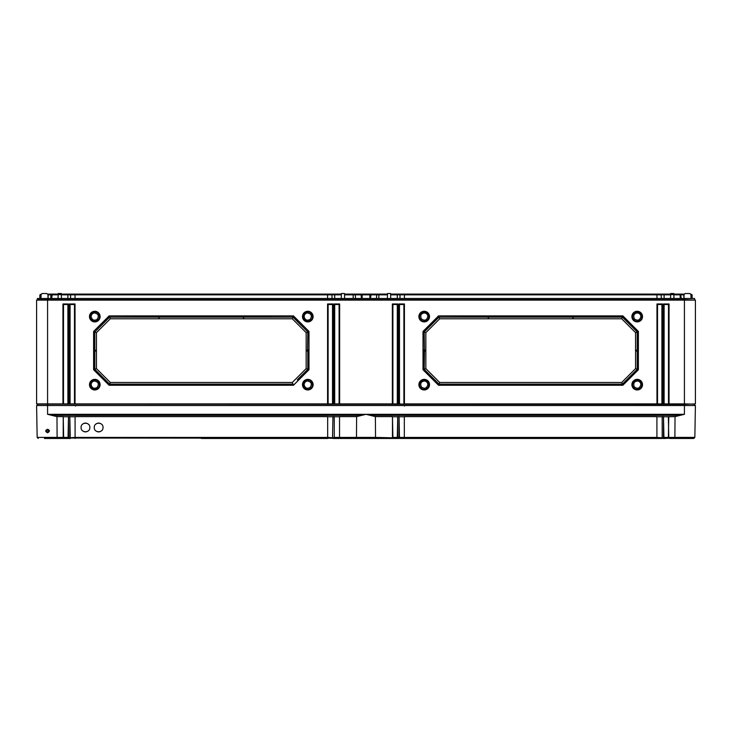 <?xml version="1.0" encoding="UTF-8"?>
<svg xmlns="http://www.w3.org/2000/svg" width="732" height="732" viewBox="0 0 732 732"><rect width="100%" height="100%" fill="white"/><g stroke="black" fill="none" stroke-linecap="round" stroke-linejoin="round"><path stroke-width="1.1" d="M390.632 294.081L660.923 294.081L661.435 298.473M387.484 294.081L344.516 294.081M341.368 294.081L327.57 294.081L327.57 298.473M61.342 294.081L327.57 294.081M58.157 294.081L52.146 294.081L51.789 298.473M47.809 294.081L52.146 294.081M41.056 294.85L39.885 294.85L41.202 294.081M690.798 294.081L692.115 294.85L692.179 298.473M684.191 294.081L680.687 294.081L681.199 298.473M673.843 294.081L680.687 294.081M670.658 294.081L660.923 294.081M404.43 294.081L404.43 294.85L664.107 294.85L664.107 298.473M71.077 294.081L70.629 294.85L331.971 294.85L332.035 298.473L331.971 294.85L334.707 294.85L334.707 298.473M37.423 405.528L37.423 404.357L36.6 403.881L36.6 300.12L37.423 299.644L37.423 298.473L694.577 298.473L694.577 299.644L695.4 300.12L684.42 299.644L684.42 298.473M36.6 403.881L47.58 403.881L47.58 300.12L36.6 300.12L37.423 299.644L684.42 299.644L684.42 300.12L47.58 300.12L47.58 298.473M684.42 300.12L695.4 300.12L695.4 403.881L694.851 404.201L684.42 403.881L684.42 300.12M674.895 437.388L694.842 437.388L695.4 405.528L684.42 405.528L684.42 404.357L695.4 403.881M675.032 416.618L674.895 437.407L668.774 437.425L668.334 416.737L675.032 416.618L684.42 414.321L684.42 405.528L47.58 405.528L47.58 403.881L62.952 403.881L62.952 303.963L68.442 303.963L68.442 403.881L69.54 403.881L69.54 303.963L75.03 303.963L75.03 403.881L327.57 403.881L327.57 303.963L333.06 303.963L333.06 403.881L334.158 403.881L334.158 303.963L339.648 303.963L339.648 403.881L392.352 403.881L392.352 303.963L397.842 303.963L397.842 403.881L398.94 403.881L398.94 303.963L404.43 303.963L404.43 403.881L656.97 403.881L656.97 303.963L662.46 303.963L662.46 403.881L663.558 403.881L663.558 303.963L669.048 303.963L669.048 403.881L684.42 403.881L684.42 404.357L37.149 404.201M642.522 316.59A5.316 5.316 0 0 1 637.206 321.906A5.316 5.316 0 0 1 631.89 316.59A5.316 5.316 0 0 1 637.206 311.274A5.316 5.316 0 0 1 642.522 316.59M429.51 316.59A5.316 5.316 0 0 1 424.194 321.906A5.316 5.316 0 0 1 418.878 316.59A5.316 5.316 0 0 1 424.194 311.274A5.316 5.316 0 0 1 429.51 316.59M642.513 384.666A5.307 5.307 0 0 1 637.206 389.973A5.307 5.307 0 0 1 631.899 384.666A5.307 5.307 0 0 1 637.206 379.359A5.307 5.307 0 0 1 642.513 384.666M429.501 384.666A5.307 5.307 0 0 1 424.194 389.973A5.307 5.307 0 0 1 418.887 384.666A5.307 5.307 0 0 1 424.194 379.359A5.307 5.307 0 0 1 429.501 384.666M438.523 385.261L423.005 369.742L423.005 331.422L438.523 315.895L622.877 315.895L638.396 331.422L638.396 369.742L622.877 385.261L438.523 385.261L622.841 385.215L638.304 369.752L638.322 351.461L637.206 351.461L637.206 369.294L622.383 384.117L439.017 384.117L438.56 385.215L423.005 369.742M89.478 316.59A5.316 5.316 0 0 0 94.794 321.906A5.316 5.316 0 0 0 100.11 316.59A5.316 5.316 0 0 0 94.794 311.274A5.316 5.316 0 0 0 89.478 316.59M302.49 316.59A5.316 5.316 0 0 0 307.806 321.906A5.316 5.316 0 0 0 313.122 316.59A5.316 5.316 0 0 0 307.806 311.274A5.316 5.316 0 0 0 302.49 316.59M89.487 384.666A5.307 5.307 0 0 0 94.794 389.973A5.307 5.307 0 0 0 100.101 384.666A5.307 5.307 0 0 0 94.794 379.359A5.307 5.307 0 0 0 89.487 384.666M302.499 384.666A5.307 5.307 0 0 0 307.806 389.973A5.307 5.307 0 0 0 313.113 384.666A5.307 5.307 0 0 0 307.806 379.359A5.307 5.307 0 0 0 302.499 384.666M293.477 385.261L308.995 369.742L308.995 331.422L293.477 315.895L109.123 315.895L93.605 331.422L93.605 369.742L109.123 385.261L293.477 385.261L292.983 384.117L109.617 384.117L105.326 379.826M398.94 303.963L399.489 304.512L403.881 304.512L403.881 404.201L404.43 403.881M404.43 303.963L403.881 304.512M662.46 403.881L656.97 403.881M669.048 403.881L663.558 403.881M68.442 403.881L62.952 403.881M75.03 403.881L69.54 403.881M333.06 403.881L327.57 403.881M339.648 403.881L334.158 403.881M397.842 403.881L392.352 403.881M403.881 404.201L398.94 403.881M657.519 404.201L657.519 304.512L661.911 304.512L661.911 404.201M656.97 303.963L657.519 304.512M662.46 303.963L661.911 304.512M664.107 404.201L664.107 304.512L668.499 304.512L668.499 404.201M70.089 404.201L70.089 304.512L74.481 304.512L74.481 404.201M63.501 404.201L63.501 304.512L67.893 304.512L67.893 404.201M669.048 303.963L668.499 304.512M663.558 303.963L664.107 304.512M75.03 303.963L74.481 304.512M69.54 303.963L70.089 304.512M68.442 303.963L67.893 304.512M62.952 303.963L63.501 304.512M694.577 405.528L694.577 404.357M691.008 298.473L690.944 294.612L689.846 293.532L685.143 293.532L689.846 293.532M670.585 298.473L670.668 293.532L673.833 293.532L673.98 298.473M42.154 293.532L46.857 293.532L42.154 293.532L41.056 294.612L40.992 298.473M58.075 298.473L58.167 293.532L61.332 293.532L61.415 298.473M679.854 294.081L680.174 294.85L673.861 294.85M680.211 298.473L680.174 294.85L683.871 294.85L683.871 298.473M684.045 294.85L683.871 294.081M690.944 294.85L692.115 294.85M51.313 294.081L50.865 294.85L47.955 294.85M50.801 298.473L50.865 294.85L58.139 294.85M70.565 298.473L70.629 294.85L61.351 294.85M48.019 298.473L47.955 294.612L46.857 293.532M39.885 294.85L39.821 298.473M670.649 294.85L664.107 294.85L664.107 294.081M683.981 298.473L684.045 294.612L685.143 293.532M673.925 298.473L673.852 294.612L670.649 294.612M390.705 298.473L390.623 293.532L387.493 293.532L387.411 298.473M344.589 298.473L344.507 293.532L341.377 293.532L341.295 298.473M387.475 294.85L344.525 294.85M341.359 294.85L334.707 294.85L334.707 294.081M331.523 294.081L331.971 294.85M400.477 294.081L400.029 294.85L390.641 294.85M404.43 298.473L404.43 294.85L400.029 294.85L399.965 298.473L400.029 294.85M328.119 404.201L328.119 304.512L332.511 304.512L332.511 404.201M327.57 303.963L328.119 304.512M333.06 303.963L332.511 304.512M399.489 404.201L399.489 304.512M392.901 404.201L392.901 304.512L397.293 304.512L397.293 404.201M334.707 404.201L334.707 304.512L339.099 304.512L339.099 404.201M397.842 303.963L397.293 304.512M392.352 303.963L392.901 304.512M339.648 303.963L339.099 304.512M334.158 303.963L334.707 304.512M642.422 316.59A5.216 5.216 0 0 1 637.206 321.805A5.216 5.216 0 0 1 631.991 316.59A5.216 5.216 0 0 1 636.657 311.402L636.657 312.189L637.755 312.189L637.755 311.402A5.216 5.216 0 0 1 642.422 316.59M636.657 311.402L637.755 311.402L637.755 312.189M636.657 311.96A4.667 4.667 0 0 0 632.558 316.956A4.667 4.667 0 0 0 637.389 321.257A4.667 4.667 0 0 0 641.873 316.59A4.667 4.667 0 0 0 637.755 311.96M637.755 312.948C634.141 313.241 632.997 315.208 634.333 318.85C637.554 321.138 639.741 320.387 640.866 316.59A3.66 3.66 0 0 0 637.746 312.976M429.41 316.59A5.216 5.216 0 0 1 424.194 321.805A5.216 5.216 0 0 1 418.978 316.59A5.216 5.216 0 0 1 423.645 311.402L423.645 312.189L424.743 312.189L424.743 311.402A5.216 5.216 0 0 1 429.41 316.59M423.645 311.402L424.743 311.402L424.743 312.189M423.645 311.96A4.667 4.667 0 0 0 419.546 316.956A4.667 4.667 0 0 0 424.377 321.257A4.667 4.667 0 0 0 428.861 316.59A4.667 4.667 0 0 0 424.743 311.96M424.743 312.948C421.129 313.241 419.985 315.208 421.321 318.85C424.542 321.138 426.729 320.387 427.854 316.59A3.66 3.66 0 0 0 424.734 312.976M642.422 384.666A5.216 5.216 0 0 1 637.206 389.882A5.216 5.216 0 0 1 631.991 384.666A5.216 5.216 0 0 1 636.657 379.478L636.657 380.265L637.755 380.265L637.755 379.478A5.216 5.216 0 0 1 642.422 384.666M636.657 380.036A4.667 4.667 0 0 0 632.558 385.032A4.667 4.667 0 0 0 637.389 389.333A4.667 4.667 0 0 0 641.873 384.666A4.667 4.667 0 0 0 637.755 380.036M637.755 379.478L636.657 379.478M637.755 381.024C634.141 381.317 632.997 383.284 634.333 386.926C637.554 389.214 639.741 388.463 640.866 384.666A3.66 3.66 0 0 0 637.746 381.052M429.41 384.666A5.216 5.216 0 0 1 424.194 389.882A5.216 5.216 0 0 1 418.978 384.666A5.216 5.216 0 0 1 423.645 379.478L423.645 380.265L424.743 380.265L424.743 379.478A5.216 5.216 0 0 1 429.41 384.666M423.645 379.478L424.743 379.478L424.743 380.265M423.645 380.036A4.667 4.667 0 0 0 419.546 385.032A4.667 4.667 0 0 0 424.377 389.333A4.667 4.667 0 0 0 428.861 384.666A4.667 4.667 0 0 0 424.743 380.036M424.743 381.024C421.129 381.317 419.985 383.284 421.321 386.926C424.542 389.214 426.729 388.463 427.854 384.666A3.66 3.66 0 0 0 424.734 381.052M439.703 382.47L425.841 368.608L425.841 332.648L439.703 318.786L621.697 318.786L635.559 332.648L635.559 368.608L621.697 382.47L439.703 382.47L439.017 384.117L424.194 369.294L423.096 369.752L423.078 349.795L424.45 349.795L424.194 331.962L439.017 317.139L438.56 316.041L423.096 331.505L423.096 349.786L424.194 349.795M439.017 384.117L434.726 379.826M424.194 369.294L424.194 351.461L423.096 351.47L424.45 351.461L424.194 369.294L425.841 368.608M635.559 332.648L637.206 331.962L637.206 349.795L636.41 350.912L637.206 351.461L637.206 369.294L638.396 369.742M423.069 350.912L424.99 350.912L424.45 351.461M423.005 331.422L424.194 331.962L434.634 321.531M637.206 349.795L638.322 349.795L638.322 351.461L636.95 351.461M424.45 349.795L424.99 350.912M425.841 332.648L424.194 331.962M439.703 318.786L439.017 317.139L440.142 317.139M621.697 382.47L622.877 385.261M635.559 368.608L637.206 369.294M636.95 349.795L638.322 349.795L638.304 331.505L622.841 316.041L573.806 316.014L573.797 317.13L573.815 316.041M638.396 331.422L637.206 331.962L626.766 321.531M626.674 379.826L622.383 384.117M621.258 317.139L622.383 317.139L637.206 331.962M572.689 317.633L572.14 316.014L572.689 315.995L572.689 317.633L573.257 317.633L573.797 317.13L622.383 317.139L622.877 315.895M487.585 316.041L487.603 317.13L487.585 316.041L438.523 315.895M487.594 316.014L488.143 315.995L488.143 317.633L489.251 317.13L489.26 316.014L489.251 317.13L572.149 317.13L572.14 316.014M572.131 316.041L489.269 316.041M488.143 317.633L487.603 317.13L439.017 317.139M572.689 315.995L573.806 316.014M488.143 315.995L489.26 316.014M621.697 318.786L622.383 317.139M89.579 316.59A5.216 5.216 0 0 0 94.794 321.805A5.216 5.216 0 0 0 100.01 316.59A5.216 5.216 0 0 0 95.343 311.402L94.245 311.402A5.216 5.216 0 0 0 89.579 316.59M95.343 311.96A4.667 4.667 0 0 1 99.442 316.956A4.667 4.667 0 0 1 94.611 321.257A4.667 4.667 0 0 1 90.127 316.59A4.667 4.667 0 0 1 94.245 311.96M94.245 311.402L94.245 312.189L95.343 312.189L95.343 311.402M91.134 316.59C91.271 314.641 92.314 313.415 94.263 312.912C98.417 313.699 99.36 315.876 97.091 319.436C93.925 320.955 91.939 320.003 91.134 316.59M302.591 316.59A5.216 5.216 0 0 0 307.806 321.805A5.216 5.216 0 0 0 313.022 316.59A5.216 5.216 0 0 0 308.355 311.402L307.257 311.402A5.216 5.216 0 0 0 302.591 316.59M308.355 311.96A4.667 4.667 0 0 1 312.454 316.956A4.667 4.667 0 0 1 307.623 321.257A4.667 4.667 0 0 1 303.139 316.59A4.667 4.667 0 0 1 307.257 311.96M304.146 316.59C304.951 320.003 306.937 320.955 310.103 319.436C312.372 315.876 311.429 313.699 307.275 312.912C305.326 313.415 304.283 314.641 304.146 316.59M307.257 311.402L307.257 312.189L308.355 312.189L308.355 311.402M94.245 380.265L94.245 379.478A5.216 5.216 0 0 0 89.579 384.666A5.216 5.216 0 0 0 94.794 389.882A5.216 5.216 0 0 0 100.01 384.666A5.216 5.216 0 0 0 95.343 379.478L94.245 379.478L94.245 380.265L95.343 380.265L95.343 379.478L95.343 380.036A4.667 4.667 0 0 1 99.442 385.032A4.667 4.667 0 0 1 94.611 389.333A4.667 4.667 0 0 1 90.127 384.666A4.667 4.667 0 0 1 94.245 380.036M91.134 384.666C91.939 388.079 93.925 389.031 97.091 387.512C99.36 383.952 98.417 381.775 94.263 380.988C92.314 381.491 91.271 382.717 91.134 384.666M302.591 384.666A5.216 5.216 0 0 0 307.806 389.882A5.216 5.216 0 0 0 313.022 384.666A5.216 5.216 0 0 0 308.355 379.478L307.257 379.478A5.216 5.216 0 0 0 302.591 384.666M308.355 380.036A4.667 4.667 0 0 1 312.454 385.032A4.667 4.667 0 0 1 307.623 389.333A4.667 4.667 0 0 1 303.139 384.666A4.667 4.667 0 0 1 307.257 380.036M307.257 379.478L307.257 380.265L308.355 380.265L308.355 379.478M304.146 384.666C304.283 382.717 305.326 381.491 307.275 380.988C311.429 381.775 312.372 383.952 310.103 387.512C306.937 389.031 304.951 388.079 304.146 384.666M308.995 369.742L293.44 385.215L109.16 385.215L109.617 384.117L94.794 369.294L94.794 351.461L94.794 369.294L93.696 369.752L93.696 351.47L95.59 350.912L94.794 349.795L94.794 331.962L109.617 317.139L158.204 317.13L158.194 316.014L158.743 315.995L159.86 316.014L159.86 317.13L242.75 317.13L242.74 316.014L243.857 315.995L244.406 316.014L244.397 317.13L292.983 317.139L307.806 331.962L307.55 349.795L308.922 349.795L307.806 349.795M307.55 351.461L308.922 351.461L307.01 350.912L308.931 350.912L308.904 369.752L307.806 369.294L297.274 379.826M109.123 385.261L93.605 369.742M95.05 351.461L93.678 351.461L93.678 349.795L94.794 349.795M307.01 350.912L307.55 349.795M307.806 369.294L307.806 351.461L307.806 369.294L306.159 368.608L292.297 382.47L110.303 382.47L96.441 368.608L96.441 332.648L94.794 331.962L105.234 321.531M96.441 332.648L110.303 318.786L292.297 318.786L306.159 332.648L306.159 368.608M306.159 332.648L308.904 331.505L308.931 350.912M308.995 331.422L293.44 316.041L292.297 318.786M93.605 331.422L109.16 316.041L109.617 317.139L110.742 317.139M95.05 349.795L93.678 349.795L93.696 331.505L94.794 331.962M96.441 368.608L94.794 369.294M110.303 318.786L109.617 317.139M292.297 382.47L292.983 384.117M110.303 382.47L109.617 384.117M244.406 316.014L243.857 317.633L242.75 317.13L242.74 316.014M159.86 316.014L159.311 317.633L158.204 317.13L158.194 316.014M291.858 317.139L292.983 317.139M244.415 316.041L293.477 315.895M159.869 316.041L242.731 316.041M109.123 315.895L158.185 316.041M297.366 321.531L307.806 331.962M44.451 438.468L66.731 438.468L56.364 438.468L63.199 438.468L63.226 416.618L56.968 416.618L47.58 414.321L47.58 405.528L36.6 405.528L37.158 437.388L57.105 437.388M56.968 416.618L57.105 437.407L56.364 438.468L55.138 438.468L62.074 438.468M47.58 432.758C45.146 431.541 45.146 430.37 47.58 429.245C49.959 430.279 49.959 431.45 47.58 432.758L46.372 430.992M47.58 429.245L48.788 430.983L47.58 432.173L46.372 430.974L47.58 429.785L48.788 430.983L47.58 432.2M675.737 438.468L693.103 438.468L675.737 438.468M68.872 438.468L46.747 438.468L68.488 438.468L63.657 438.029L63.226 416.618M674.895 437.407L675.636 438.468L693.744 438.468L694.842 437.388L693.744 438.468M675.636 438.468L663.951 438.029L663.503 416.618L662.186 416.618L662.195 438.468L399.69 438.468L404.311 438.468L399.48 438.029L399.05 416.618L397.732 416.618L397.723 438.468L385.7 438.468M669.926 438.468L685.253 438.468M681.519 438.468L661.81 438.248M676.862 438.468L680.586 438.468M665.269 438.468L663.155 438.468L663.942 437.407L663.951 437.919L663.942 437.407L661.746 437.855M332.584 438.248L70.254 438.029M333.929 438.468L345.367 438.468L333.929 438.468M201.382 438.468L327.689 438.468L327.68 416.618L75.085 416.618L75.085 438.468M68.964 438.468L70.455 438.468L68.964 438.468M69.814 438.102L69.814 416.618L68.497 416.618L68.058 437.407L57.105 437.407L56.364 438.468L55.138 438.468M392.901 437.571L392.434 438.468L392.901 437.809L392.434 438.468L339.566 438.468L339.099 437.544M386.633 438.468L399.041 438.468L392.892 438.029M530.618 438.468L656.915 438.468L656.915 416.618L404.32 416.618L404.32 437.425L399.489 437.919M333.893 438.468L328.128 438.029L328.119 437.407L74.646 437.407L74.646 437.919L70.254 437.919M398.107 438.468L399.041 438.468L399.489 437.544M346.3 438.468L334.277 438.468L334.268 416.618L332.95 416.618L332.52 438.029M398.199 438.468L399.48 438.029M399.05 438.102L399.05 437.425L397.293 437.407L397.732 416.618M392.901 416.773L397.293 416.773M392.462 438.102L392.462 416.618L392.901 437.407L397.293 437.397L397.275 437.919L392.901 437.919L395.033 438.468M392.462 416.618L375.388 416.618L366 414.321L356.612 416.618L339.538 416.618L339.538 438.102M663.942 416.773L668.334 416.773M662.186 438.102L662.186 416.618M657.354 416.773L661.746 416.773M656.915 438.102L656.915 437.425L404.32 437.425L404.32 438.102L404.32 416.618M399.489 416.773L403.881 416.773M75.085 438.102L75.085 416.618M70.254 416.773L74.646 416.773M69.814 416.618L70.254 437.809L74.646 437.397L74.646 438.029M63.666 416.773L68.058 416.773M356.612 416.618L356.475 437.407L339.538 437.425L339.538 416.618M334.707 416.773L339.099 416.773M334.268 438.102L334.268 437.425L332.511 437.809L332.95 416.618M328.119 416.773L332.511 416.773M399.05 416.618L399.05 437.425L403.881 437.397L403.872 438.029M332.511 437.919L328.128 437.919M339.108 438.029L334.725 437.919M392.901 437.809L375.525 437.407L374.784 438.468L375.525 437.407L375.388 416.618M334.277 438.468L334.707 437.809M397.732 438.102L397.293 437.407L397.284 438.029M668.774 416.618L668.362 438.029M357.216 438.468L356.475 437.407L357.216 438.468M81.069 427.488C80.849 433.152 90.073 433.152 89.853 427.488C90.073 421.824 80.849 421.824 81.069 427.488M94.245 427.488C94.025 433.152 103.249 433.152 103.029 427.488C103.249 421.824 94.025 421.824 94.245 427.488M68.049 437.919L63.666 437.919L68.049 438.029L68.058 437.544M68.497 438.102L68.497 437.425L68.488 438.468L68.049 438.029M661.746 437.919L657.354 437.919M666.202 438.468L668.334 437.919L663.951 437.919M656.915 438.468L657.354 437.544M63.226 438.102L63.666 437.407M83.841 431.569A4.392 4.392 0 0 0 87.081 431.569M87.081 423.407A4.392 4.392 0 0 0 83.841 423.407M97.017 431.569A4.392 4.392 0 0 0 100.257 431.569M100.257 423.407A4.392 4.392 0 0 0 97.017 423.407M656.97 294.081L656.97 298.473M75.03 294.081L75.03 298.473M48.129 294.081L48.129 298.473M61.351 294.612L58.148 294.612L58.02 298.473M67.893 294.081L67.893 298.473M370.95 294.081L370.584 298.473M376.806 294.081L376.44 298.473M369.861 294.081L369.861 298.473M362.139 294.081L362.139 298.473M361.05 294.081L361.416 298.473M355.194 294.081L355.56 298.473M353.181 294.081L353.181 298.473M378.819 294.081L378.819 298.473M397.293 294.081L397.293 298.473M423.069 350.344L424.99 350.344M636.41 350.912L638.331 350.912M636.41 350.344L638.331 350.344M573.257 315.995L573.257 317.633M488.711 315.995L488.711 317.633M307.01 350.344L308.931 350.344M93.669 350.912L95.59 350.912M93.669 350.344L95.59 350.344M243.857 317.633L243.857 315.995M243.289 317.633L243.289 315.995M159.311 317.633L159.311 315.995M158.743 317.633L158.743 315.995M663.503 438.102L663.503 416.618M680.348 415.355L370.072 415.355M361.928 415.355L51.652 415.355M327.68 438.102L327.68 416.618M332.511 437.809L328.119 437.397M339.099 437.407L334.268 437.425L334.268 416.618M336.967 438.468L337.278 438.029L334.716 438.029M661.746 437.809L656.915 437.425L656.915 416.618M668.334 437.407L663.942 437.397M684.42 414.321L47.58 414.321M375.525 437.388L356.475 437.388M68.497 416.618L68.497 437.425L70.254 437.407M661.746 438.029L657.354 438.029M404.43 405.528L404.43 406.068M75.579 405.528L75.579 406.068M46.372 430.983L47.58 429.785M399.041 438.468L399.489 437.809M37.158 437.388L38.256 438.468L37.158 437.388L36.756 414.321M69.805 438.468L70.254 437.809"/></g></svg>
